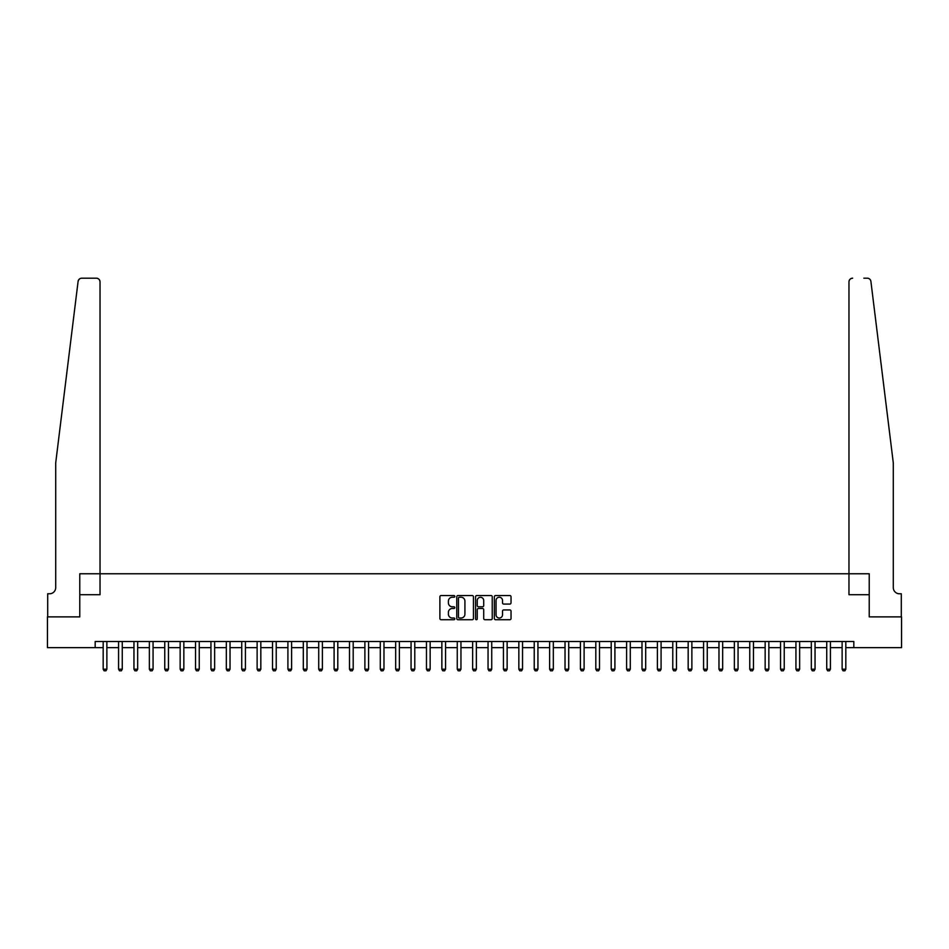 <?xml version="1.0" encoding="UTF-8"?>
<svg xmlns="http://www.w3.org/2000/svg" width="949" height="949" viewBox="0 0 949 949"><rect width="100%" height="100%" fill="white"/><g stroke="black" fill="none" stroke-linecap="round" stroke-linejoin="round"><path stroke-width="1.42" d="M454.796 596.387A0.842 0.842 0 0 0 453.954 595.545L441.107 595.545A1.21 1.21 0 0 0 439.897 596.755L439.897 618.511A1.21 1.21 0 0 0 441.107 619.721L453.954 619.721A0.842 0.842 0 0 0 454.796 618.878A0.842 0.842 0 0 0 453.954 618.024L452.282 618.024A3.867 3.867 0 0 1 448.414 614.157L448.414 612.354A3.867 3.867 0 0 1 452.282 608.475L453.954 608.475A0.842 0.842 0 0 0 454.796 607.633A0.842 0.842 0 0 0 453.954 606.791L452.282 606.791A3.867 3.867 0 0 1 448.414 602.923L448.414 601.108A3.867 3.867 0 0 1 452.282 597.241L453.954 597.241A0.842 0.842 0 0 0 454.796 596.387M509.827 604.062A1.21 1.21 0 0 0 511.037 602.864L511.037 596.755A1.21 1.21 0 0 0 509.827 595.545L495.568 595.545A1.21 1.21 0 0 0 494.358 596.755L494.358 618.511A1.21 1.21 0 0 0 495.568 619.721L509.827 619.721A1.21 1.21 0 0 0 511.037 618.511L511.037 611.144A1.21 1.21 0 0 0 509.827 609.934L503.729 609.934A1.21 1.21 0 0 0 502.519 611.144L502.519 614.798A3.238 3.238 0 0 1 499.281 618.024A3.238 3.238 0 0 1 496.054 614.798L496.054 600.468A3.238 3.238 0 0 1 499.281 597.241A3.238 3.238 0 0 1 502.519 600.468L502.519 602.864A1.21 1.21 0 0 0 503.729 604.062L509.827 604.062M885.227 397.512L870.909 281.426C868.738 277.571 868.738 277.571 870.909 281.426L893.294 462.922L893.294 587.621A6.157 6.157 0 0 0 899.462 593.777L901.301 593.777L901.301 616.874L869.225 616.874L901.55 616.874L901.55 647.657L853.827 647.657L853.827 641.5L95.173 641.5L95.173 647.657L103.18 647.657M848.964 573.765L848.964 281.877L848.964 594.703L869.225 594.703L869.225 616.874L869.225 573.765L79.775 573.765L79.775 616.874L79.775 594.703L100.036 594.703L100.036 281.877A3.689 3.689 0 0 0 96.347 278.187L81.756 278.187A3.689 3.689 0 0 0 78.091 281.426C80.262 277.571 80.262 277.571 78.091 281.426L55.706 462.922L55.706 587.621A6.157 6.157 0 0 1 49.538 593.777L47.699 593.777L47.699 616.874L79.775 616.874L47.45 616.874L47.45 647.657L95.173 647.657M473.444 596.755A1.21 1.21 0 0 0 472.234 595.545L457.964 595.545A1.21 1.21 0 0 0 456.766 596.755L456.766 618.511A1.21 1.21 0 0 0 457.964 619.721L472.234 619.721A1.21 1.21 0 0 0 473.444 618.511L473.444 596.755M476.766 595.545L491.036 595.545A1.21 1.21 0 0 1 492.234 596.755L492.234 618.511A1.21 1.21 0 0 1 491.036 619.721L484.927 619.721A1.21 1.21 0 0 1 483.717 618.511L483.717 609.685A1.21 1.21 0 0 0 482.507 608.475L478.462 608.475A1.21 1.21 0 0 0 477.252 609.685L477.252 618.878A0.842 0.842 0 0 1 476.41 619.721A0.842 0.842 0 0 1 475.556 618.878L475.556 596.755A1.21 1.21 0 0 1 476.766 595.545M106.869 647.657L118.578 647.657M122.267 647.657L133.963 647.657M137.664 647.657L149.361 647.657M153.062 647.657L164.758 647.657M168.447 647.657L180.156 647.657M183.845 647.657L195.541 647.657M199.243 647.657L210.939 647.657M214.64 647.657L226.337 647.657M230.026 647.657L241.734 647.657M245.423 647.657L257.132 647.657M260.821 647.657L272.517 647.657M276.218 647.657L287.915 647.657M291.616 647.657L303.312 647.657M307.002 647.657L318.71 647.657M322.399 647.657L334.095 647.657M337.797 647.657L349.493 647.657M353.194 647.657L364.891 647.657M368.58 647.657L380.288 647.657M383.977 647.657L395.674 647.657M399.375 647.657L411.071 647.657M414.772 647.657L426.469 647.657M430.158 647.657L441.866 647.657M445.556 647.657L457.264 647.657M460.953 647.657L472.649 647.657M476.351 647.657L488.047 647.657M491.736 647.657L503.445 647.657M507.134 647.657L518.842 647.657M522.531 647.657L534.228 647.657M537.929 647.657L549.625 647.657M553.326 647.657L565.023 647.657M568.712 647.657L580.42 647.657M584.11 647.657L595.806 647.657M599.507 647.657L611.203 647.657M614.905 647.657L626.601 647.657M630.29 647.657L641.999 647.657M645.688 647.657L657.384 647.657M661.085 647.657L672.782 647.657M676.483 647.657L688.179 647.657M691.868 647.657L703.577 647.657M707.266 647.657L718.974 647.657M722.664 647.657L734.36 647.657M738.061 647.657L749.757 647.657M753.459 647.657L765.155 647.657M768.844 647.657L780.553 647.657M784.242 647.657L795.938 647.657M799.639 647.657L811.336 647.657M815.037 647.657L826.733 647.657M830.422 647.657L842.131 647.657M845.82 647.657L853.827 647.657M459.304 597.241A0.842 0.842 0 0 0 458.45 598.084L458.45 617.182A0.842 0.842 0 0 0 459.304 618.024L461.048 618.024A3.867 3.867 0 0 0 464.915 614.157L464.915 601.108A3.867 3.867 0 0 0 461.048 597.241L459.304 597.241M483.717 600.527A3.238 3.238 0 0 0 480.479 597.301A3.238 3.238 0 0 0 477.252 600.527L477.252 605.581A1.21 1.21 0 0 0 478.462 606.791L482.507 606.791A1.21 1.21 0 0 0 483.717 605.581L483.717 600.527M107.012 641.5L106.929 641.749A1.234 1.234 90.1 0 0 106.869 642.117L106.869 669.211L105.956 670.813L104.105 670.813L103.18 669.211L103.18 642.117A1.234 1.234 90.1 0 0 103.121 641.749L103.05 641.5M103.18 669.211L106.869 669.211M79.669 278.828L78.66 279.86M78.637 279.884L78.091 281.426M100.036 573.765L100.036 281.877C99.799 279.658 98.577 278.425 96.347 278.187L85.137 278.187M55.706 587.621A6.157 6.157 0 0 1 49.538 593.777M863.863 278.187L867.244 278.187A3.689 3.689 0 0 1 870.909 281.426M852.653 278.187A3.689 3.689 0 0 0 848.964 281.877C849.201 279.658 850.423 278.425 852.653 278.187M893.294 587.621A6.157 6.157 0 0 0 899.462 593.777M122.409 641.5L122.326 641.749A1.234 1.234 90.1 0 0 122.267 642.117L122.267 669.211L121.342 670.813L119.503 670.813L118.578 669.211L118.578 642.117A1.234 1.234 90.1 0 0 118.518 641.749L118.435 641.5M118.578 669.211L122.267 669.211M137.795 641.5L137.724 641.749A1.234 1.234 90.1 0 0 137.664 642.117L137.664 669.211L136.739 670.813L134.888 670.813L133.963 669.211L133.963 642.117A1.234 1.234 90.1 0 0 133.916 641.749L133.833 641.5M133.963 669.211L137.664 669.211M153.192 641.5L153.121 641.749A1.234 1.234 90.1 0 0 153.062 642.117L153.062 669.211L152.137 670.813L150.286 670.813L149.361 669.211L149.361 642.117A1.234 1.234 90.1 0 0 149.301 641.749L149.23 641.5M149.361 669.211L153.062 669.211M168.59 641.5L168.507 641.749A1.234 1.234 90.1 0 0 168.447 642.117L168.447 669.211L167.534 670.813L165.684 670.813L164.758 669.211L164.758 642.117A1.234 1.234 90.1 0 0 164.699 641.749L164.628 641.5M164.758 669.211L168.447 669.211M183.987 641.5L183.904 641.749A1.234 1.234 90.1 0 0 183.845 642.117L183.845 669.211L182.92 670.813L181.081 670.813L180.156 669.211L180.156 642.117A1.234 1.234 90.1 0 0 180.096 641.749L180.013 641.5M180.156 669.211L183.845 669.211M199.373 641.5L199.302 641.749A1.234 1.234 90.1 0 0 199.243 642.117L199.243 669.211L198.317 670.813L196.467 670.813L195.541 669.211L195.541 642.117A1.234 1.234 90.1 0 0 195.494 641.749L195.411 641.5M195.541 669.211L199.243 669.211M214.771 641.5L214.699 641.749A1.234 1.234 90.1 0 0 214.64 642.117L214.64 669.211L213.715 670.813L211.864 670.813L210.939 669.211L210.939 642.117A1.234 1.234 90.1 0 0 210.88 641.749L210.808 641.5M210.939 669.211L214.64 669.211M230.168 641.5L230.085 641.749A1.234 1.234 90.1 0 0 230.026 642.117L230.026 669.211L229.112 670.813L227.262 670.813L226.337 669.211L226.337 642.117A1.234 1.234 90.1 0 0 226.277 641.749L226.206 641.5M226.337 669.211L230.026 669.211M245.566 641.5L245.483 641.749A1.234 1.234 90.1 0 0 245.423 642.117L245.423 669.211L244.498 670.813L242.659 670.813L241.734 669.211L241.734 642.117A1.234 1.234 90.1 0 0 241.675 641.749L241.592 641.5M241.734 669.211L245.423 669.211M260.951 641.5L260.88 641.749A1.234 1.234 90.1 0 0 260.821 642.117L260.821 669.211L259.896 670.813L258.045 670.813L257.132 669.211L257.132 642.117A1.234 1.234 90.1 0 0 257.072 641.749L256.989 641.5M257.132 669.211L260.821 669.211M276.349 641.5L276.278 641.749A1.234 1.234 90.1 0 0 276.218 642.117L276.218 669.211L275.293 670.813L273.442 670.813L272.517 669.211L272.517 642.117A1.234 1.234 90.1 0 0 272.458 641.749L272.387 641.5M272.517 669.211L276.218 669.211M291.746 641.5L291.663 641.749A1.234 1.234 90.1 0 0 291.616 642.117L291.616 669.211L290.691 670.813L288.84 670.813L287.915 669.211L287.915 642.117A1.234 1.234 90.1 0 0 287.855 641.749L287.784 641.5M287.915 669.211L291.616 669.211M307.144 641.5L307.061 641.749A1.234 1.234 90.1 0 0 307.002 642.117L307.002 669.211L306.076 670.813L304.238 670.813L303.312 669.211L303.312 642.117A1.234 1.234 90.1 0 0 303.253 641.749L303.17 641.5M303.312 669.211L307.002 669.211M322.53 641.5L322.458 641.749A1.234 1.234 90.1 0 0 322.399 642.117L322.399 669.211L321.474 670.813L319.623 670.813L318.71 669.211L318.71 642.117A1.234 1.234 90.1 0 0 318.65 641.749L318.567 641.5M318.71 669.211L322.399 669.211M337.927 641.5L337.856 641.749A1.234 1.234 90.1 0 0 337.797 642.117L337.797 669.211L336.871 670.813L335.021 670.813L334.095 669.211L334.095 642.117A1.234 1.234 90.1 0 0 334.048 641.749L333.965 641.5M334.095 669.211L337.797 669.211M353.325 641.5L353.242 641.749A1.234 1.234 90.1 0 0 353.194 642.117L353.194 669.211L352.269 670.813L350.418 670.813L349.493 669.211L349.493 642.117A1.234 1.234 90.1 0 0 349.434 641.749L349.362 641.5M349.493 669.211L353.194 669.211M368.722 641.5L368.639 641.749A1.234 1.234 90.1 0 0 368.58 642.117L368.58 669.211L367.666 670.813L365.816 670.813L364.891 669.211L364.891 642.117A1.234 1.234 90.1 0 0 364.831 641.749L364.76 641.5M364.891 669.211L368.58 669.211M384.12 641.5L384.037 641.749A1.234 1.234 90.1 0 0 383.977 642.117L383.977 669.211L383.052 670.813L381.213 670.813L380.288 669.211L380.288 642.117A1.234 1.234 90.1 0 0 380.229 641.749L380.146 641.5M380.288 669.211L383.977 669.211M399.505 641.5L399.434 641.749A1.234 1.234 90.1 0 0 399.375 642.117L399.375 669.211L398.45 670.813L396.599 670.813L395.674 669.211L395.674 642.117A1.234 1.234 90.1 0 0 395.626 641.749L395.543 641.5M395.674 669.211L399.375 669.211M414.903 641.5L414.832 641.749A1.234 1.234 90.1 0 0 414.772 642.117L414.772 669.211L413.847 670.813L411.996 670.813L411.071 669.211L411.071 642.117A1.234 1.234 90.1 0 0 411.012 641.749L410.941 641.5M411.071 669.211L414.772 669.211M430.3 641.5L430.217 641.749A1.234 1.234 90.1 0 0 430.158 642.117L430.158 669.211L429.245 670.813L427.394 670.813L426.469 669.211L426.469 642.117A1.234 1.234 90.1 0 0 426.409 641.749L426.338 641.5M426.469 669.211L430.158 669.211M445.698 641.5L445.615 641.749A1.234 1.234 90.1 0 0 445.556 642.117L445.556 669.211L444.63 670.813L442.792 670.813L441.866 669.211L441.866 642.117A1.234 1.234 90.1 0 0 441.807 641.749L441.724 641.5M441.866 669.211L445.556 669.211M461.084 641.5L461.012 641.749A1.234 1.234 90.1 0 0 460.953 642.117L460.953 669.211L460.028 670.813L458.177 670.813L457.264 669.211L457.264 642.117A1.234 1.234 90.1 0 0 457.204 641.749L457.121 641.5M457.264 669.211L460.953 669.211M476.481 641.5L476.41 641.749A1.234 1.234 90.1 0 0 476.351 642.117L476.351 669.211L475.425 670.813L473.575 670.813L472.649 669.211L472.649 642.117A1.234 1.234 90.1 0 0 472.59 641.749L472.519 641.5M472.649 669.211L476.351 669.211M491.879 641.5L491.796 641.749A1.234 1.234 90.1 0 0 491.736 642.117L491.736 669.211L490.823 670.813L488.972 670.813L488.047 669.211L488.047 642.117A1.234 1.234 90.1 0 0 487.988 641.749L487.916 641.5M488.047 669.211L491.736 669.211M507.276 641.5L507.193 641.749A1.234 1.234 90.1 0 0 507.134 642.117L507.134 669.211L506.208 670.813L504.37 670.813L503.445 669.211L503.445 642.117A1.234 1.234 90.1 0 0 503.385 641.749L503.302 641.5M503.445 669.211L507.134 669.211M522.662 641.5L522.591 641.749A1.234 1.234 90.1 0 0 522.531 642.117L522.531 669.211L521.606 670.813L519.755 670.813L518.842 669.211L518.842 642.117A1.234 1.234 90.1 0 0 518.783 641.749L518.7 641.5M518.842 669.211L522.531 669.211M538.059 641.5L537.988 641.749A1.234 1.234 90.1 0 0 537.929 642.117L537.929 669.211L537.004 670.813L535.153 670.813L534.228 669.211L534.228 642.117A1.234 1.234 90.1 0 0 534.168 641.749L534.097 641.5M534.228 669.211L537.929 669.211M553.457 641.5L553.374 641.749A1.234 1.234 90.1 0 0 553.326 642.117L553.326 669.211L552.401 670.813L550.55 670.813L549.625 669.211L549.625 642.117A1.234 1.234 90.1 0 0 549.566 641.749L549.495 641.5M549.625 669.211L553.326 669.211M568.854 641.5L568.771 641.749A1.234 1.234 90.1 0 0 568.712 642.117L568.712 669.211L567.787 670.813L565.948 670.813L565.023 669.211L565.023 642.117A1.234 1.234 90.1 0 0 564.963 641.749L564.88 641.5M565.023 669.211L568.712 669.211M584.24 641.5L584.169 641.749A1.234 1.234 90.1 0 0 584.11 642.117L584.11 669.211L583.184 670.813L581.334 670.813L580.42 669.211L580.42 642.117A1.234 1.234 90.1 0 0 580.361 641.749L580.278 641.5M580.42 669.211L584.11 669.211M599.638 641.5L599.566 641.749A1.234 1.234 90.1 0 0 599.507 642.117L599.507 669.211L598.582 670.813L596.731 670.813L595.806 669.211L595.806 642.117A1.234 1.234 90.1 0 0 595.758 641.749L595.675 641.5M595.806 669.211L599.507 669.211M615.035 641.5L614.952 641.749A1.234 1.234 90.1 0 0 614.905 642.117L614.905 669.211L613.979 670.813L612.129 670.813L611.203 669.211L611.203 642.117A1.234 1.234 90.1 0 0 611.144 641.749L611.073 641.5M611.203 669.211L614.905 669.211M630.433 641.5L630.35 641.749A1.234 1.234 90.1 0 0 630.29 642.117L630.29 669.211L629.377 670.813L627.526 670.813L626.601 669.211L626.601 642.117A1.234 1.234 90.1 0 0 626.542 641.749L626.47 641.5M626.601 669.211L630.29 669.211M645.83 641.5L645.747 641.749A1.234 1.234 90.1 0 0 645.688 642.117L645.688 669.211L644.762 670.813L642.924 670.813L641.999 669.211L641.999 642.117A1.234 1.234 90.1 0 0 641.939 641.749L641.856 641.5M641.999 669.211L645.688 669.211M661.216 641.5L661.145 641.749A1.234 1.234 90.1 0 0 661.085 642.117L661.085 669.211L660.16 670.813L658.309 670.813L657.384 669.211L657.384 642.117A1.234 1.234 90.1 0 0 657.337 641.749L657.254 641.5M657.384 669.211L661.085 669.211M676.613 641.5L676.542 641.749A1.234 1.234 90.1 0 0 676.483 642.117L676.483 669.211L675.558 670.813L673.707 670.813L672.782 669.211L672.782 642.117A1.234 1.234 90.1 0 0 672.722 641.749L672.651 641.5M672.782 669.211L676.483 669.211M692.011 641.5L691.928 641.749A1.234 1.234 90.1 0 0 691.868 642.117L691.868 669.211L690.955 670.813L689.104 670.813L688.179 669.211L688.179 642.117A1.234 1.234 90.1 0 0 688.12 641.749L688.049 641.5M688.179 669.211L691.868 669.211M707.408 641.5L707.325 641.749A1.234 1.234 90.1 0 0 707.266 642.117L707.266 669.211L706.341 670.813L704.502 670.813L703.577 669.211L703.577 642.117A1.234 1.234 90.1 0 0 703.517 641.749L703.434 641.5M703.577 669.211L707.266 669.211M722.794 641.5L722.723 641.749A1.234 1.234 90.1 0 0 722.664 642.117L722.664 669.211L721.738 670.813L719.888 670.813L718.974 669.211L718.974 642.117A1.234 1.234 90.1 0 0 718.915 641.749L718.832 641.5M718.974 669.211L722.664 669.211M738.192 641.5L738.12 641.749A1.234 1.234 90.1 0 0 738.061 642.117L738.061 669.211L737.136 670.813L735.285 670.813L734.36 669.211L734.36 642.117A1.234 1.234 90.1 0 0 734.301 641.749L734.229 641.5M734.36 669.211L738.061 669.211M753.589 641.5L753.506 641.749A1.234 1.234 90.1 0 0 753.459 642.117L753.459 669.211L752.533 670.813L750.683 670.813L749.757 669.211L749.757 642.117A1.234 1.234 90.1 0 0 749.698 641.749L749.627 641.5M749.757 669.211L753.459 669.211M768.987 641.5L768.904 641.749A1.234 1.234 90.1 0 0 768.844 642.117L768.844 669.211L767.919 670.813L766.08 670.813L765.155 669.211L765.155 642.117A1.234 1.234 90.1 0 0 765.096 641.749L765.013 641.5M765.155 669.211L768.844 669.211M784.372 641.5L784.301 641.749A1.234 1.234 90.1 0 0 784.242 642.117L784.242 669.211L783.316 670.813L781.466 670.813L780.553 669.211L780.553 642.117A1.234 1.234 90.1 0 0 780.493 641.749L780.41 641.5M780.553 669.211L784.242 669.211M799.77 641.5L799.699 641.749A1.234 1.234 90.1 0 0 799.639 642.117L799.639 669.211L798.714 670.813L796.863 670.813L795.938 669.211L795.938 642.117A1.234 1.234 90.1 0 0 795.879 641.749L795.808 641.5M795.938 669.211L799.639 669.211M815.167 641.5L815.084 641.749A1.234 1.234 90.1 0 0 815.037 642.117L815.037 669.211L814.112 670.813L812.261 670.813L811.336 669.211L811.336 642.117A1.234 1.234 90.1 0 0 811.276 641.749L811.205 641.5M811.336 669.211L815.037 669.211M830.565 641.5L830.482 641.749A1.234 1.234 90.1 0 0 830.422 642.117L830.422 669.211L829.497 670.813L827.658 670.813L826.733 669.211L826.733 642.117A1.234 1.234 90.1 0 0 826.674 641.749L826.591 641.5M826.733 669.211L830.422 669.211M845.95 641.5L845.879 641.749A1.234 1.234 90.1 0 0 845.82 642.117L845.82 669.211L844.895 670.813L843.044 670.813L842.131 669.211L842.131 642.117A1.234 1.234 90.1 0 0 842.071 641.749L841.988 641.5M842.131 669.211L845.82 669.211"/></g></svg>
